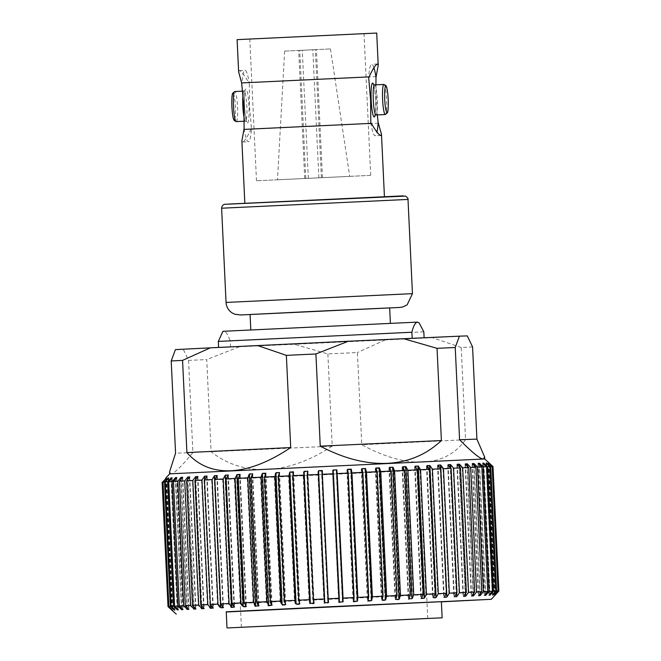 <?xml version="1.0" encoding="UTF-8"?>
<svg xmlns="http://www.w3.org/2000/svg" width="661" height="661" viewBox="0 0 661 661"><rect width="100%" height="100%" fill="white"/><g stroke="black" fill="none" stroke-linecap="round" stroke-linejoin="round"><path stroke-width="0.5" stroke-dasharray="3.31 2.48" d="M376.299 76.635L248.8 82.675L249.296 83.336A35.76 4.726 87.3 0 0 245.016 70.306A35.76 4.726 87.3 0 0 245.008 70.306A35.76 4.726 87.3 0 0 241.967 83.583M244.099 128.713A35.76 4.726 87.3 0 0 248.396 141.743A35.76 4.726 87.3 0 0 251.428 128.465L249.511 105.925L249.296 83.336M375.911 84.831L377.324 114.907M238.629 71.809L239.183 70.578C241.034 70.81 244.24 74.833 248.8 82.675M370.813 122.706A35.76 4.726 87.3 0 0 375.093 135.736A35.76 4.726 87.3 0 0 375.101 135.736A35.76 4.726 87.3 0 0 376.985 132.084M441.374 601.65L226.244 611.797M419.942 469.938L234.366 478.713L419.942 469.938M312.769 49.765L302.292 50.261L312.769 49.765M318.809 177.834L308.332 178.33L318.809 177.834M305.853 178.445L321.403 177.71L305.853 178.445M299.821 50.376L315.363 49.641L299.821 50.376M316.346 49.592L298.681 50.426L316.346 49.592M322.386 177.66L304.721 178.495L322.386 177.66M284.833 51.087L330.475 48.931L284.833 51.087M277.802 179.775L349.71 176.38L277.802 179.775M363.525 33.661L249.8 39.032L363.525 33.661M370.201 175.396L256.476 180.775L370.201 175.396M251.42 329.979L390.403 323.411L251.42 329.979M389.668 307.91L250.073 314.496M484.728 458.99L169.654 473.846M164.415 482.059L167.935 478.126L168.596 478.101L165.076 482.034L167.522 481.935L173.397 606.443L170.951 606.542L174.826 610.128L174.165 610.153L170.282 606.567L164.415 482.059L162.945 482.109L168.819 606.616L172.736 610.202L168.01 606.624M162.135 482.125L166.514 478.176L162.945 482.109M165.729 478.176L171.943 610.21M170.282 606.567L168.819 606.616M376.712 33.05L237.109 39.635M245.446 203.34L384.429 196.771L245.446 203.34M251.387 129.143L250.99 129.159C247.197 137.364 244.38 141.652 242.554 142.016L241.885 140.818M488.264 462.997L492.982 466.526L498.857 591.025L494.767 595.007L497.989 591.091L496.485 591.182L492.966 595.115L492.28 595.156L495.808 591.223L493.313 591.355L489.867 595.288L488.867 595.338L492.313 591.413L488.859 591.595L485.521 595.52L484.191 595.586L487.537 591.661L483.158 591.884L479.952 595.801L478.316 595.883L481.522 591.967L476.25 592.231L473.202 596.139L471.268 596.239L474.309 592.33L468.186 592.636L465.327 596.536L463.113 596.643L465.972 592.743L459.04 593.091L456.396 596.974L453.917 597.098L456.561 593.206L448.885 593.586L446.472 597.461L443.746 597.594L446.167 593.718L437.797 594.123L435.64 597.99L432.691 598.131L434.855 594.264L425.874 594.702L423.982 598.552L420.842 598.709L422.734 594.85L413.199 595.313L411.605 599.155L408.291 599.312L409.886 595.47L399.888 595.949L398.6 599.775L395.138 599.94L396.426 596.115L386.041 596.619L385.066 600.419L381.488 600.593L382.463 596.784L371.771 597.296L371.118 601.089L367.45 601.262L368.103 597.47L357.188 597.99L356.874 601.766L353.148 601.94L353.461 598.164L342.423 598.684L342.439 602.444L338.68 602.625L338.663 598.866L327.575 599.387L327.93 603.129L324.171 603.311L323.824 599.56L312.777 600.081L313.471 603.815L309.745 603.989L309.051 600.254L298.152 600.766L299.169 604.485L295.508 604.65L294.484 600.94L283.8 601.436L285.147 605.137L281.578 605.302L280.231 601.601L269.853 602.088L271.522 605.773L268.06 605.93L266.4 602.245L256.418 602.708L258.385 606.377L255.08 606.534L253.113 602.865L243.612 603.303L245.859 606.955L242.727 607.104L240.472 603.443L231.515 603.857L234.044 607.5L231.11 607.633L228.582 603.989L220.245 604.369L223.03 608.004L220.311 608.128L217.535 604.493L209.884 604.84L212.9 608.467L210.429 608.574L207.422 604.955L200.523 605.261L203.745 608.872L201.539 608.971L198.317 605.36L192.227 605.633L195.639 609.235L193.714 609.318L190.302 605.716L185.072 605.947L188.641 609.541L187.013 609.616L183.444 606.021L179.106 606.203L182.808 609.797L181.494 609.855L177.792 606.261L174.388 606.401L178.189 609.987L177.198 610.029L173.397 606.443M492.462 466.567L498.336 591.074M486.182 463.121L490.611 466.683L492.123 466.592L497.989 591.091M490.611 466.683L496.485 591.182M492.313 591.413L486.438 466.906L482.637 463.32L483.645 463.262L487.446 466.856L489.933 466.716L495.808 591.223M487.446 466.856L493.313 591.355M486.438 466.906L482.993 467.087L488.859 591.595M481.522 591.967L475.647 467.467L472.086 463.857L473.722 463.774L477.283 467.377L481.662 467.153L487.537 591.661M477.283 467.377L483.158 591.884M475.647 467.467L470.376 467.732L476.25 592.231M465.972 592.743L460.097 468.244L456.883 464.617L459.098 464.509L462.312 468.128L468.442 467.823L474.309 592.33M462.312 468.128L468.186 592.636M460.097 468.244L453.173 468.583L459.04 593.091M446.167 593.718L440.292 469.211L437.524 465.567L440.243 465.435L443.01 469.079L450.695 468.707L456.561 593.206M443.01 469.079L448.885 593.586M440.292 469.211L431.93 469.624L437.797 594.123M422.734 594.85L416.86 470.351L414.621 466.683L417.76 466.534L419.999 470.194L428.981 469.764L434.855 594.264M419.999 470.194L425.874 594.702M416.86 470.351L407.333 470.806L413.199 595.313M396.426 596.115L390.56 471.615L388.908 467.914L392.37 467.748L394.022 471.45L404.02 470.971L409.886 595.47M394.022 471.45L399.888 595.949M390.56 471.615L380.174 472.111L386.041 596.619M368.103 597.47L362.228 472.962L361.228 469.236L364.889 469.062L365.897 472.789L376.596 472.285L382.463 596.784M365.897 472.789L371.771 597.296M362.228 472.962L351.322 473.483L357.188 597.99M338.663 598.866L332.45 470.599L336.209 470.425L336.548 474.185L347.595 473.656L353.461 598.164M336.548 474.185L342.423 598.684M332.789 474.358L321.7 474.879L327.575 599.387M309.051 600.254L303.184 475.755L303.515 471.962L307.241 471.789L306.911 475.581L317.949 475.061L323.824 599.56M306.911 475.581L312.777 600.081M303.184 475.755L292.278 476.267L298.152 600.766M280.231 601.601L274.356 477.102L275.348 473.276L278.925 473.111L277.934 476.936L288.617 476.432L294.484 600.94M277.934 476.936L283.8 601.436M274.356 477.102L263.987 477.581L269.853 602.088M253.113 602.865L247.247 478.357L248.858 474.507L252.163 474.358L250.552 478.209L260.533 477.746L266.4 602.245M250.552 478.209L256.418 602.708M247.247 478.357L237.737 478.795L243.612 603.303M228.582 603.989L222.707 479.489L224.88 475.606L227.822 475.474L225.649 479.349L234.605 478.944L240.472 603.443M225.649 479.349L231.515 603.857M222.707 479.489L214.371 479.869L220.245 604.369M207.422 604.955L201.547 480.448L204.208 476.548L206.678 476.441L204.018 480.332L211.66 479.993L217.535 604.493M204.018 480.332L209.884 604.84M201.547 480.448L194.648 480.762L200.523 605.261M190.302 605.716L184.436 481.216L187.484 477.3L189.41 477.209L186.352 481.125L192.45 480.853L198.317 605.36M186.352 481.125L192.227 605.633M184.436 481.216L179.197 481.439L185.072 605.947M177.792 606.261L171.918 481.753L175.264 477.829L176.578 477.771L173.24 481.704L177.578 481.514L183.444 606.021M173.24 481.704L179.106 606.203M171.918 481.753L168.514 481.902L174.388 606.401M165.076 482.034L170.951 606.542M162.614 482.117L168.489 606.624M242.562 142.016L248.396 141.743M378.489 123.12L370.937 123.508M368.268 123.64L254.039 129.027M251.428 128.465L250.99 129.159M412.175 338.275L218.601 347.43M218.601 347.546L412.175 338.374M423.825 331.822L230.251 341.002L230.54 347.141M418.248 322.097L223.815 331.285C225.913 331.492 228.053 334.73 230.251 341.002M472.565 346.926L461.213 347.504L465.559 439.714C455.47 453.677 441.391 461.138 423.321 462.105C405.168 462.898 384.652 457.106 361.765 444.746L357.411 352.536L327.873 353.941L294.368 344.282L175.405 349.619M327.873 353.941L332.219 446.142C310.009 460.643 288.328 468.434 267.168 469.5C246.057 470.392 227.359 464.485 211.082 451.769L206.736 359.567L188.55 360.385L183.304 349.355M188.55 360.385L192.896 452.587C181.411 466.55 174.124 473.623 171.042 473.821L169.563 471.888M239.183 346.843L206.736 359.567M461.213 347.504L432.426 337.688L294.368 344.282M385.14 339.977L357.411 352.536M467.319 335.895L432.426 337.688M441.383 601.849L226.252 611.995M492.982 466.526L489.049 462.94L495.271 594.966L498.857 591.025M492.123 466.592L488.198 463.006L494.428 595.032M489.933 466.716L486.058 463.13L492.28 595.156M481.662 467.153L477.969 463.559L479.299 463.493L482.993 467.087M468.442 467.823L465.038 464.212L466.972 464.121L470.376 467.732M450.695 468.707L447.687 465.071L450.166 464.956L453.173 468.583M428.981 469.764L426.469 466.104L429.41 465.964L431.93 469.624M404.02 470.971L402.062 467.286L405.375 467.129L407.333 470.806M376.596 472.285L375.258 468.566L378.836 468.401L380.174 472.111M347.595 473.656L346.918 469.913L350.644 469.74L351.322 473.483M317.949 475.061L317.949 471.285L321.7 471.111L321.7 474.879M288.617 476.432L289.278 472.632L292.947 472.458L292.278 476.267M260.533 477.746L261.839 473.904L265.292 473.747L263.987 477.581M234.605 478.944L236.506 475.077L239.637 474.937L237.737 478.795M211.66 479.993L214.09 476.102L216.8 475.978L214.371 479.869M192.45 480.853L195.317 476.953L197.523 476.854L194.648 480.762M177.578 481.514L180.784 477.589L182.411 477.523L179.197 481.439M167.522 481.935L170.968 478.01L171.967 477.969L168.514 481.902M222.113 332.235L223.815 331.285L222.955 331.301M465.559 439.714L361.765 444.746M332.219 446.142L211.082 451.769M192.896 452.587L175.562 453.182M373.928 67.736A35.76 4.726 87.3 0 0 371.713 64.299A35.76 4.726 87.3 0 0 368.681 77.577M307.852 471.202L314.082 603.229M322.32 470.516L328.55 602.543M293.55 471.88L299.772 603.906M279.512 472.549L285.742 604.575M265.862 473.202L272.092 605.228M252.709 473.83L258.938 605.856M240.158 474.441L246.379 606.459M228.309 475.011L234.531 607.038M217.254 475.548L223.476 607.575M207.083 476.044L213.313 608.07M204.761 479.456L210.677 604.881M197.887 476.498L204.117 608.525M195.805 479.341L201.77 605.881M189.732 476.903L195.962 608.93M187.906 479.25L193.921 606.765M182.684 477.259L188.914 609.285M181.139 479.151L187.187 607.542M176.809 477.556L183.031 609.582M175.545 479.043L181.635 608.227M172.133 477.804L178.363 609.83M171.174 478.895L177.305 608.831M168.72 477.986L174.942 610.012M168.068 478.713L174.231 609.351M166.572 478.118L172.802 610.136M166.25 478.473L172.438 609.806M166.184 478.184L172.405 610.21M166.514 478.176L172.736 610.202M167.935 478.126L174.165 610.153M168.596 478.101L174.826 610.128M170.968 478.01L177.198 610.029M171.967 477.969L178.189 609.987M175.264 477.829L181.494 609.855M176.578 477.771L182.808 609.797M180.784 477.589L187.013 609.616M182.411 477.523L188.641 609.541M187.484 477.3L193.714 609.318M189.41 477.209L195.639 609.235M195.317 476.953L201.539 608.971M197.523 476.854L203.745 608.872M204.208 476.548L210.429 608.574M206.678 476.441L212.9 608.467M214.09 476.102L220.311 608.128M216.8 475.978L223.03 608.004M224.88 475.606L231.11 607.633M227.822 475.474L234.044 607.5M236.506 475.077L242.727 607.104M239.637 474.937L245.859 606.955M248.858 474.507L255.08 606.534M252.163 474.358L258.385 606.377M261.839 473.904L268.06 605.93M265.292 473.747L271.522 605.773M275.348 473.276L281.578 605.302M278.925 473.111L285.147 605.137M289.278 472.632L295.508 604.65M292.947 472.458L299.169 604.485M303.515 471.962L309.745 603.989M307.241 471.789L313.471 603.815M317.949 471.285L324.171 603.311M321.7 471.111L327.93 603.129M332.45 470.599L338.68 602.625M336.209 470.425L342.439 602.444M346.918 469.913L353.148 601.94M350.644 469.74L356.874 601.766M361.228 469.236L367.45 601.262M364.889 469.062L371.118 601.089M375.258 468.566L381.488 600.593M378.836 468.401L385.066 600.419M388.908 467.914L395.138 599.94M392.37 467.748L398.6 599.775M402.062 467.286L408.291 599.312M405.375 467.129L411.605 599.155M414.621 466.683L420.842 598.709M417.76 466.534L423.982 598.552M426.469 466.104L432.691 598.131M429.41 465.964L435.64 597.99M437.524 465.567L443.746 597.594M440.243 465.435L446.472 597.461M447.687 465.071L453.917 597.098M450.166 464.956L456.396 596.974M456.883 464.617L463.113 596.643M459.098 464.509L465.327 596.536M465.038 464.212L471.268 596.239M466.972 464.121L473.202 596.139M472.086 463.857L478.316 595.883M473.722 463.774L479.952 595.801M477.969 463.559L484.191 595.586M479.299 463.493L485.521 595.52M482.637 463.32L488.867 595.338M483.645 463.262L489.867 595.288M486.736 463.088L492.966 595.115M488.545 462.981L494.767 595.007M495.287 594.95L489.057 462.94L495.271 594.966M488.603 463.262L494.8 594.619M488.264 462.948L494.486 594.966M486.868 463.658L493.032 594.338M486.174 463.022L492.404 595.04M483.852 464.138L489.983 594.099M482.811 463.154L489.033 595.181M479.572 464.683L485.67 593.909M478.192 463.344L484.422 595.371M474.069 465.319L480.126 593.743M472.359 463.601L478.589 595.619M467.393 466.046L473.408 593.603M465.361 463.906L471.59 595.933M459.585 466.881L465.559 593.462M457.255 464.27L463.477 596.296M450.719 467.831L456.635 593.314M448.1 464.683L454.322 596.701M437.97 465.137L444.2 597.164M426.956 465.641L433.178 597.668M415.141 466.187L421.363 598.213M402.615 466.765L408.837 598.792M389.478 467.368L395.708 599.395M375.853 468.005L382.075 600.031M361.831 468.657L368.053 600.684M347.529 469.335L353.759 601.353M333.07 470.012L339.3 602.039M247.495 122.946A16.938 2.239 87.3 0 0 248.941 105.95A16.938 2.239 87.3 0 0 245.9 89.103A16.938 2.239 87.3 0 0 244.463 106.099A16.938 2.239 87.3 0 0 247.495 122.946M243.066 94.176A15.054 1.991 -92.7 0 1 244.124 91.069A15.054 1.991 -92.7 0 1 246.826 106.033A15.054 1.991 -92.7 0 1 245.545 121.153L245.545 121.153A15.054 1.991 -92.7 0 1 244.198 118.121M244.198 121.219L246.702 121.616L245.223 114.874L244.471 105.95L244.562 94.383L245.231 90.499L242.785 91.135M373.952 85.748A16.938 2.239 -92.7 0 1 375.299 114.179M375.985 114.973A15.054 1.991 87.3 0 0 377.266 99.836A15.054 1.991 87.3 0 0 374.564 84.889M408.002 199.424L221.609 208.215M403.284 195.863L228.863 204.059M412.447 293.649L226.054 302.441M389.676 307.985L250.073 314.562L389.676 307.985M383.884 84.451A15.054 1.991 -92.7 0 1 386.578 99.39A15.054 1.991 -92.7 0 1 385.305 114.527M236.2 121.591L236.233 121.591A15.054 1.991 87.3 0 0 237.506 106.462A15.054 1.991 87.3 0 0 234.812 91.515M233.036 93.482A13.17 1.743 -92.7 0 1 235.399 106.586A13.17 1.743 -92.7 0 1 234.275 119.798M239.175 70.578L245.008 70.306M373.407 84.426L374.886 91.168L375.638 100.092L375.547 111.659L374.878 115.543M427.766 618.481L420.76 469.921M318.858 177.834L312.818 49.765M305.787 178.445L299.747 50.376M322.469 177.66L316.429 49.592M284.635 51.095L277.48 179.784M370.705 175.388L364.021 33.645M256.476 180.775L249.8 39.032M330.475 48.931L349.71 176.38M304.721 178.495L298.681 50.426M321.403 177.71L315.363 49.641M308.332 178.33L302.292 50.261M241.372 627.272L234.366 478.713M380.934 135.464L375.101 135.736M377.547 64.026L371.713 64.299"/><path stroke-width="0.99" d="M244.826 203.258L241.885 140.818L244.099 128.713L243.892 106.124L241.62 82.922L369.119 76.883C372.911 68.678 375.729 64.39 377.555 64.026L378.224 65.224L376.01 77.329L375.911 84.831M377.324 114.907L378.142 122.459L381.48 134.233L380.934 135.464C379.075 135.241 375.869 131.209 371.308 123.367L370.813 122.706L370.598 100.117L368.681 77.577L369.119 76.883M241.62 82.922L238.629 71.809L237.109 39.635L376.712 33.05L378.224 65.224M227.954 627.933L442.135 617.804L227.954 627.933M227.004 627.95L226.244 611.797L326.674 606.872L441.374 601.65L442.135 617.804M426.948 618.498L241.372 627.272L426.948 618.498M250.8 329.872L250.073 314.496L315.239 311.306L389.668 307.91L390.395 323.287M165.713 478.184L169.654 473.846L483.34 459.023L484.637 457.024L476.912 439.127L472.565 346.926L467.319 335.895L459.42 336.16L455.231 347.512L459.577 439.722C472.326 452.603 480.25 459.04 483.34 459.023L484.728 458.99L484.637 457.024M162.143 482.117L168.018 606.624L171.943 610.21L168.018 606.624L162.135 482.125L162.664 482.076L168.538 606.575L172.455 610.161L168.877 606.558L170.389 606.467L174.264 610.053L174.942 610.012L171.067 606.426L173.554 606.294L177.355 609.88L178.363 609.83L174.562 606.236L178.007 606.054L181.701 609.649L183.031 609.582L179.338 605.988L183.717 605.765L187.278 609.368L188.914 609.285L185.353 605.683L190.624 605.41L194.028 609.029L195.962 608.93L192.558 605.319L198.688 605.013L201.902 608.632L204.117 608.525L200.903 604.906L207.827 604.559L210.834 608.194L213.313 608.07L210.305 604.435L217.99 604.063L220.757 607.707L223.476 607.575L220.708 603.931L229.07 603.526L231.59 607.178L234.531 607.038L232.019 603.377L241.001 602.948L243.24 606.616L246.379 606.459L244.14 602.791L253.667 602.336L255.625 606.013L258.938 605.856L256.98 602.171L266.978 601.692L268.63 605.393L272.092 605.228L270.44 601.527L280.826 601.031L282.164 604.741L285.742 604.575L284.404 600.866L295.103 600.353L296.111 604.08L299.772 603.906L298.772 600.18L309.679 599.659L310.356 603.402L314.082 603.229L313.405 599.486L324.452 598.965L324.791 602.716L328.55 602.543L328.211 598.783L339.3 598.263L339.3 602.039L343.051 601.857L343.051 598.081L354.089 597.569L353.759 601.353L357.485 601.18L357.816 597.387L368.722 596.883L368.053 600.684L371.722 600.51L372.383 596.709L383.066 596.214L382.075 600.031L385.652 599.866L386.644 596.04L397.013 595.561L395.708 599.395L399.161 599.238L400.467 595.404L410.448 594.941L408.837 598.792L412.142 598.635L413.753 594.784L423.263 594.346L421.363 598.213L424.494 598.065L426.395 594.206L435.351 593.793L433.178 597.668L436.12 597.536L438.293 593.661L446.629 593.281L444.2 597.164L446.91 597.04L449.34 593.157L456.982 592.81L454.322 596.701L456.792 596.594L459.453 592.694L466.352 592.388L463.477 596.296L465.683 596.197L468.55 592.289L474.648 592.016L471.59 595.933L473.516 595.842L476.564 591.934L481.803 591.702L478.589 595.619L480.217 595.553L483.422 591.628L487.76 591.446L484.422 595.371L485.736 595.313L489.082 591.388L492.486 591.248L489.033 595.181L490.032 595.14L493.478 591.207L495.924 591.108L492.404 595.04L493.065 595.016L496.585 591.083L497.411 591.05L498.055 591.033L494.486 594.966L498.865 591.017L491.346 599.296L441.383 601.849M498.386 591.025L492.511 466.517L488.595 462.94L492.181 466.526L490.718 466.575L486.835 462.997L486.174 463.022L490.049 466.6L487.603 466.699L483.802 463.113L482.811 463.154L486.612 466.74L483.208 466.881L479.506 463.287L478.192 463.344L481.894 466.939L477.556 467.129L473.987 463.526L472.359 463.601L475.928 467.195L470.698 467.426L467.286 463.824L465.361 463.906L468.773 467.509L462.683 467.781L459.461 464.171L457.255 464.27L460.477 467.881L453.578 468.195L450.571 464.567L448.1 464.683L451.116 468.302L443.465 468.649L440.689 465.013L437.97 465.137L440.755 468.773L432.418 469.153L429.89 465.509L426.956 465.641L429.485 469.285L420.528 469.698L418.273 466.038L415.141 466.187L417.388 469.839L407.887 470.277L405.92 466.608L402.615 466.765L404.582 470.434L394.6 470.896L392.94 467.211L389.478 467.368L391.147 471.053L380.769 471.541L379.422 467.839L375.853 468.005L377.2 471.706L366.516 472.202L365.492 468.492L361.831 468.657L362.848 472.375L351.949 472.888L351.255 469.153L347.529 469.335L348.223 473.061L337.176 473.582L336.829 469.831L333.07 470.012L333.425 473.755L322.337 474.276L322.32 470.516L318.561 470.698L318.577 474.458L307.539 474.978L307.852 471.202L304.126 471.376L303.812 475.152L292.897 475.672L293.55 471.88L289.882 472.053L289.229 475.846L278.537 476.358L279.512 472.549L275.934 472.722L274.959 476.531L264.574 477.027L265.862 473.202L262.4 473.367L261.112 477.192L251.114 477.672L252.709 473.83L249.395 473.995L247.801 477.829L238.266 478.291L240.158 474.441L237.018 474.59L235.126 478.44L226.145 478.878L228.309 475.011L225.36 475.152L223.203 479.018L214.833 479.423L217.254 475.548L214.528 475.68L212.115 479.555L204.439 479.936L207.083 476.044L204.604 476.168L201.96 480.06L195.028 480.398L197.887 476.498L195.673 476.606L192.814 480.506L186.691 480.811L189.732 476.903L187.798 477.002L184.75 480.911L179.478 481.175L182.684 477.259L181.048 477.341L177.842 481.258L173.463 481.481L176.809 477.556L175.479 477.63L172.141 481.547L168.687 481.729L172.133 477.804L171.133 477.853L167.687 481.786L165.192 481.919L168.72 477.986L168.034 478.027L164.515 481.96L163.011 482.051L166.233 478.134L162.664 482.076M226.252 611.995L491.346 599.296M168.018 606.624L168.538 606.575M243.81 129.407L371.308 123.367M337.176 473.582L343.051 598.081M348.223 473.061L354.089 597.569M351.949 472.888L357.816 597.387M362.848 472.375L368.722 596.883M366.516 472.202L372.383 596.709M377.2 471.706L383.066 596.214M380.769 471.541L386.644 596.04M391.147 471.053L397.013 595.561M394.6 470.896L400.467 595.404M404.582 470.434L410.448 594.941M407.887 470.277L413.753 594.784M417.388 469.839L423.263 594.346M420.528 469.698L426.395 594.206M429.485 469.285L435.351 593.793M432.418 469.153L438.293 593.661M440.755 468.773L446.629 593.281M443.465 468.649L449.34 593.157M451.116 468.302L456.982 592.81M453.578 468.195L459.453 592.694M460.477 467.881L466.352 592.388M462.683 467.781L468.55 592.289M468.773 467.509L474.648 592.016M470.698 467.426L476.564 591.934M475.928 467.195L481.803 591.702M477.556 467.129L483.422 591.628M481.894 466.939L487.76 591.446M483.208 466.881L489.082 591.388M486.612 466.74L492.486 591.248M487.603 466.699L493.478 591.207M490.049 466.6L495.924 591.108M490.718 466.575L496.585 591.083M492.181 466.526L498.055 591.033M492.511 466.517L492.99 466.517L498.865 591.017M163.011 482.051L168.877 606.558M164.515 481.96L170.389 606.467M165.192 481.919L171.067 606.426M167.687 481.786L173.554 606.294M168.687 481.729L174.562 606.236M172.141 481.547L178.007 606.054M173.463 481.481L179.338 605.988M177.842 481.258L183.717 605.765M179.478 481.175L185.353 605.683M184.75 480.911L190.624 605.41M186.691 480.811L192.558 605.319M192.814 480.506L198.688 605.013M195.028 480.398L200.903 604.906M201.96 480.06L207.827 604.559M204.439 479.936L210.305 604.435M212.115 479.555L217.99 604.063M214.833 479.423L220.708 603.931M223.203 479.018L229.07 603.526M226.145 478.878L232.019 603.377M235.126 478.44L241.001 602.948M238.266 478.291L244.14 602.791M247.801 477.829L253.667 602.336M251.114 477.672L256.98 602.171M261.112 477.192L266.978 601.692M264.574 477.027L270.44 601.527M274.959 476.531L280.826 601.031M278.537 476.358L284.404 600.866M289.229 475.846L295.103 600.353M292.897 475.672L298.772 600.18M303.812 475.152L309.679 599.659M333.425 473.755L339.3 598.263M322.337 474.276L328.211 598.783M370.937 123.508L368.268 123.64M254.039 129.027L251.387 129.143M218.601 347.43L218.312 341.406L411.886 332.235L412.175 338.275M424.106 337.73L423.825 331.822L419.132 322.899L417.388 322.114L419.132 322.899M182.568 360.394L210.297 347.835L175.405 349.619L171.207 360.972L182.568 360.394L186.914 452.595C198.275 465.476 212.991 471.524 231.061 470.739C249.205 469.773 269.085 462.047 290.708 447.563L286.362 355.362L315.908 353.957L348.355 341.233L459.42 336.16M315.908 353.957L320.255 446.167C343.728 458.503 366.054 464.229 387.214 463.336C408.316 462.27 426.378 454.669 441.391 440.54L437.037 348.33L455.231 347.512M171.207 360.972L175.562 453.182L169.563 471.888L169.654 473.846M210.297 347.835L348.355 341.233M257.575 345.538L286.362 355.362M403.532 338.672L437.037 348.33M318.577 474.458L324.452 598.965M307.539 474.978L313.405 599.486M484.728 458.99L492.99 466.517M218.312 341.406L222.955 331.301L417.388 322.114C415.323 322.461 413.489 325.84 411.886 332.235M320.255 446.167L441.391 440.54M459.577 439.722L476.912 439.127M186.914 452.595L290.708 447.563M376.985 132.084A35.76 4.726 87.3 0 0 378.142 122.459M376.01 77.329A35.76 4.726 87.3 0 0 373.928 67.736M304.126 471.376L310.356 603.402M318.561 470.698L324.791 602.716M289.882 472.053L296.111 604.08M275.934 472.722L282.164 604.741M262.4 473.367L268.63 605.393M249.395 473.995L255.625 606.013M237.018 474.59L243.24 606.616M225.36 475.152L231.59 607.178M214.528 475.68L220.757 607.707M204.604 476.168L204.761 479.456M210.677 604.881L210.834 608.194M195.673 476.606L195.805 479.341M201.77 605.881L201.902 608.632M187.798 477.002L187.906 479.25M193.921 606.765L194.028 609.029M181.048 477.341L181.139 479.151M187.187 607.542L187.278 609.368M175.479 477.63L175.545 479.043M181.635 608.227L181.701 609.649M171.133 477.853L171.174 478.895M177.305 608.831L177.355 609.88M168.034 478.027L168.068 478.713M174.231 609.351L174.264 610.053M486.835 462.997L486.868 463.658M493.032 594.338L493.065 595.016M483.802 463.113L483.852 464.138M489.983 594.099L490.032 595.14M479.506 463.287L479.572 464.683M485.67 593.909L485.736 595.313M473.987 463.526L474.069 465.319M480.126 593.743L480.217 595.553M467.286 463.824L467.393 466.046M473.408 593.603L473.516 595.842M459.461 464.171L459.585 466.881M465.559 593.462L465.683 596.197M450.571 464.567L450.719 467.831M456.635 593.314L456.792 596.594M440.689 465.013L446.91 597.04M429.89 465.509L436.12 597.536M418.273 466.038L424.494 598.065M405.92 466.608L412.142 598.635M392.94 467.211L399.161 599.238M379.422 467.839L385.652 599.866M365.492 468.492L371.722 600.51M351.255 469.153L357.485 601.18M336.829 469.831L343.051 601.857M236.2 121.591L234.225 120.525L233.647 119.36C233.573 119.327 232.457 116.633 231.871 106.099C231.59 95.589 232.532 93.416 232.647 93.341L234.804 91.515A15.054 1.991 87.3 0 0 234.804 91.515A15.054 1.991 87.3 0 0 233.531 106.636A15.054 1.991 87.3 0 0 236.225 121.591A15.054 1.991 87.3 0 0 236.233 121.591L244.198 121.219M234.275 119.798A13.17 1.743 -92.7 0 1 231.912 106.702A13.17 1.743 -92.7 0 1 233.036 93.482M244.198 118.121A15.054 1.991 -92.7 0 1 243.066 94.176M385.297 114.527A15.054 1.991 -92.7 0 1 382.603 99.571A15.054 1.991 -92.7 0 1 383.876 84.451A15.054 1.991 -92.7 0 1 383.884 84.451L385.884 85.517L386.462 86.682C386.536 86.715 387.652 89.409 388.238 99.943C388.519 110.453 387.577 112.634 387.462 112.701L385.305 114.527A15.054 1.991 -92.7 0 1 385.297 114.527M385.834 86.244A13.17 1.743 87.3 0 0 384.71 99.464A13.17 1.743 87.3 0 0 387.073 112.56A13.17 1.743 87.3 0 0 388.197 99.34A13.17 1.743 87.3 0 0 385.834 86.244M375.299 114.179A16.938 2.239 -92.7 0 1 374.209 116.939A16.938 2.239 -92.7 0 1 371.168 100.092A16.938 2.239 -92.7 0 1 372.614 83.096A16.938 2.239 -92.7 0 1 373.952 85.748M374.961 115.336L375.985 114.973A15.054 1.991 87.3 0 1 373.283 100.009A15.054 1.991 87.3 0 1 374.564 84.889L383.876 84.451M221.609 208.215L408.002 199.424L412.447 293.649L226.054 302.441L221.609 208.215C222.096 204.191 225.451 204.15 224.922 204.299L405.614 196.094C407.697 197.887 408.49 198.994 408.002 199.424M228.863 204.059L403.284 195.863M226.054 302.441C226.376 306.894 228.384 310.373 232.069 312.884L234.754 314.215L240.364 314.975L399.566 307.464L402.706 306.993L407.151 304.845L412.447 293.649M234.804 91.515L242.785 91.135M374.564 84.889L373.506 84.616M176.272 614.152L171.943 610.186M384.429 196.672L381.48 134.233M385.305 114.527L375.985 114.973"/></g></svg>
